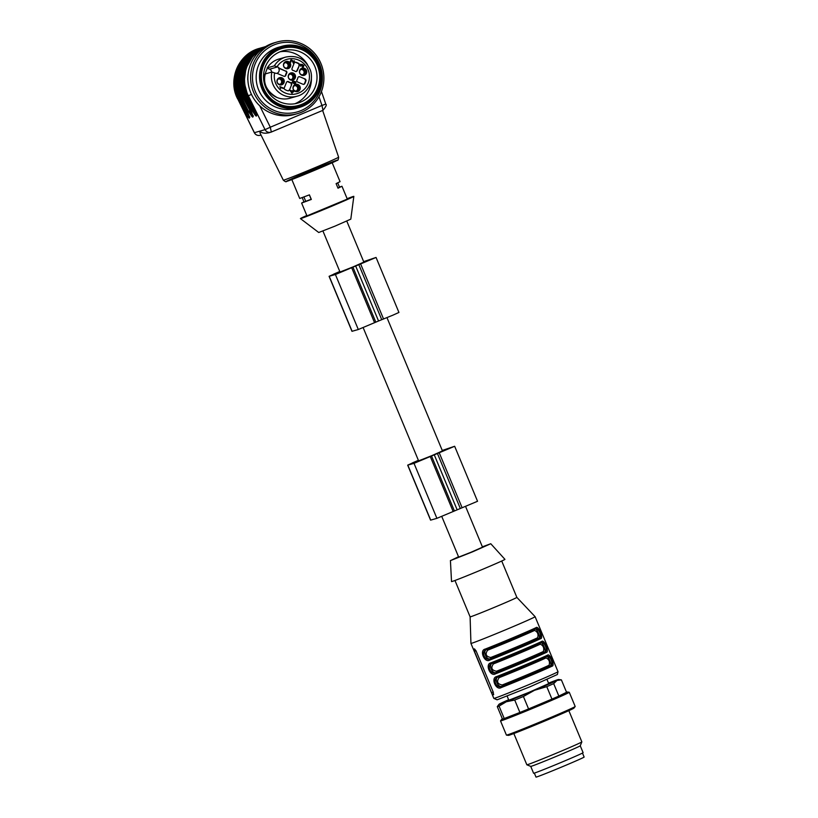 <?xml version="1.0" encoding="UTF-8"?>
<svg xmlns="http://www.w3.org/2000/svg" width="818" height="818" viewBox="0 0 818 818"><rect width="100%" height="100%" fill="white"/><g stroke="black" fill="none" stroke-linecap="round" stroke-linejoin="round"><path stroke-width="1.23" d="M292.527 80.174A3.722 3.661 74 0 0 290.482 73.047M288.488 77.935A3.722 3.661 -106 0 1 290.83 72.935A3.722 3.661 -106 0 1 295.38 75.501A3.722 3.661 -106 0 1 292.885 80.092A3.722 3.661 -106 0 1 288.488 77.935M292.251 79.346A2.853 2.802 -106 0 1 288.509 77.649A2.853 2.802 -106 0 1 290.359 73.968A2.853 2.802 -106 0 1 293.795 75.777A2.853 2.802 -106 0 1 292.251 79.346M289.848 74.182A2.853 2.802 -106 0 1 291.392 79.561M322.936 231.013L340.012 272.026L353.141 266.862L363.857 262.097L346.781 221.085M339.807 271.515L333.805 274.071L339.848 271.617M363.652 261.627L376.055 257.445L335.411 274.521L329.081 276.32L339.777 271.464M376.055 257.445L398.939 312.445L392.855 315.186L378.55 320.993L355.656 265.993M378.55 320.993L358.304 329.511L351.975 331.321L329.081 276.32M363.161 327.65L418.611 460.851L431.74 455.687L442.456 450.922L386.965 317.619M465.565 506.444L482.518 547.17L470.708 552.395L458.673 557.099L441.771 516.465M482.364 546.823L490.769 543.735L472.722 551.761L450.81 560.463L458.53 556.741M490.769 543.735L504.931 559.348A28.927 0.624 157.4 0 1 481.045 569.972A28.927 0.624 157.4 0 1 452.027 581.496A28.927 0.624 157.4 0 1 451.526 581.578L450.421 560.524M501.72 561.015L516.864 597.396A25.327 0.552 157.4 0 1 495.861 606.731A25.327 0.552 157.4 0 1 470.554 616.792A25.327 0.552 157.4 0 1 470.115 616.864A25.327 0.552 157.4 0 1 470.105 616.854L470.933 643.398A34.755 0.757 157.4 0 0 470.943 643.408L493.837 698.398A34.755 0.757 -22.6 0 0 494.44 698.296A34.755 0.757 -22.6 0 0 529.185 684.502A34.755 0.757 -22.6 0 0 558.009 671.69L535.115 616.69A34.755 0.757 157.4 0 1 535.115 616.69A34.755 0.757 157.4 0 1 506.291 629.502A34.755 0.757 157.4 0 1 471.546 643.306A34.755 0.757 157.4 0 1 470.943 643.408M492.64 694.952A34.755 0.757 -22.6 0 0 493.009 694.86A34.755 0.757 -22.6 0 0 493.53 694.707L493.264 692.181L476.086 650.934L474.45 648.868A34.755 0.757 157.4 0 1 473.929 649.032A34.755 0.757 157.4 0 1 473.561 649.124L491.485 692.693L492.64 694.952L493.683 694.523M540.626 638.674A34.755 0.757 157.4 0 1 489.706 660.116C484.573 663.286 479.082 650.31 485.125 649.114A34.755 0.757 -22.6 0 0 536.046 627.672C538.459 625.289 543.898 638.265 540.626 638.674A0.992 0.9 -115.2 0 0 539.42 638.091C542.446 636.823 538.52 627.386 535.596 628.93A0.992 0.9 -115.2 0 0 536.046 627.672M546.352 652.427A34.755 0.757 157.4 0 1 495.432 673.868C490.289 677.028 484.808 664.063 490.851 662.866A34.755 0.757 -22.6 0 0 541.772 641.424C544.185 639.042 549.624 652.018 546.352 652.427A0.992 0.9 -115.2 0 0 545.136 651.844C548.172 650.576 544.246 641.138 541.322 642.672A0.992 0.9 -115.2 0 0 541.772 641.424M501.148 687.611C496.015 690.781 490.534 677.815 496.577 676.609A0.992 0.685 68.6 0 0 497.579 677.253C492.283 679.175 496.209 688.613 501.393 686.425A33.763 0.736 -22.6 0 0 550.862 665.596A0.992 0.9 64.8 0 1 552.078 666.169A34.755 0.757 157.4 0 1 501.148 687.611A0.992 0.685 -111.4 0 1 501.393 686.425L501.955 686.19C498.06 688.306 493.765 678.112 498.131 677.018M546.485 656.66C548.132 655.187 552.406 665.382 550.299 665.832L550.862 665.596C553.888 664.318 549.962 654.891 547.048 656.425A0.992 0.9 -115.2 0 0 547.498 655.177C549.9 652.784 555.35 665.77 552.078 666.169M489.706 660.116A0.992 0.685 -111.4 0 1 489.941 658.919A33.763 0.736 -22.6 0 0 539.42 638.091L538.857 638.326A33.272 0.716 157.4 0 1 490.503 658.684C486.608 660.811 482.323 650.617 486.69 649.523M535.596 628.93A33.763 0.736 157.4 0 1 486.127 649.758A0.992 0.685 -111.4 0 1 485.125 649.114M486.127 649.758C480.831 651.68 484.757 661.108 489.941 658.919L490.503 658.684A0.992 0.675 -111.5 0 0 490.739 657.498A32.28 0.695 -22.6 0 0 537.651 637.743A0.992 0.89 -115.1 0 0 538.857 638.326C540.954 637.887 536.69 627.692 535.044 629.165M495.432 673.868A0.992 0.685 -111.4 0 1 495.667 672.672A33.763 0.736 -22.6 0 0 545.136 651.844L544.583 652.079A33.272 0.716 157.4 0 1 496.229 672.437C492.334 674.553 488.039 664.369 492.416 663.265M541.322 642.672A33.763 0.736 157.4 0 1 491.853 663.5A0.992 0.685 -111.4 0 1 490.851 662.866M491.853 663.5C486.557 665.423 490.483 674.86 495.667 672.672L496.229 672.437A0.992 0.675 -111.5 0 0 496.465 671.241A32.28 0.695 -22.6 0 0 543.367 651.496A0.992 0.89 -115.1 0 0 544.583 652.079C546.68 651.629 542.406 641.435 540.77 642.907M507.129 696.118L508.837 700.218L528.96 692.355L548.725 683.613L547.017 679.513M486.822 649.482A0.992 0.675 -111.5 0 1 487.681 650.167C484.921 654.103 485.943 656.547 490.739 657.498M534.829 629.287A0.992 0.89 -115.1 0 0 534.594 630.412A32.28 0.695 157.4 0 1 487.681 650.167M537.651 637.743C538.663 634.308 537.641 631.864 534.594 630.412M492.548 663.234A0.992 0.675 -111.5 0 1 493.407 663.909C490.647 667.846 491.659 670.3 496.465 671.241M540.555 643.04A0.992 0.89 -115.1 0 0 540.32 644.165A32.28 0.695 157.4 0 1 493.407 663.909M543.367 651.496C544.379 648.06 543.367 645.617 540.32 644.165M546.281 656.782A0.992 0.89 -115.1 0 0 546.046 657.907A32.28 0.695 157.4 0 1 499.133 677.662A0.992 0.675 68.5 0 0 498.264 676.987M499.133 677.662C496.373 681.598 497.385 684.042 502.18 684.993A0.992 0.675 -111.5 0 1 501.955 686.19A33.272 0.716 157.4 0 0 550.299 665.832A0.992 0.89 64.9 0 1 549.093 665.249C550.105 661.813 549.093 659.369 546.046 657.907M548.52 683.142A32.28 0.695 157.4 0 1 551.22 682.089A32.28 0.695 157.4 0 1 558.551 679.502A32.28 0.695 157.4 0 1 556.986 680.433A32.28 0.695 157.4 0 1 534.543 690.269A32.28 0.695 157.4 0 1 506.342 701.752A32.28 0.695 157.4 0 1 499 704.288A32.28 0.695 157.4 0 1 500.585 703.408A32.28 0.695 157.4 0 1 508.643 699.738M561.383 679.87L556.986 680.433L553.684 683.644L558.858 696.067L566.557 692.294L561.383 679.87L558.551 679.502M553.684 683.644A34.755 0.757 157.4 0 1 546.782 686.67L534.543 690.269L523.408 696.507A34.755 0.757 157.4 0 1 514.726 700.044L506.342 701.752L499.062 706.108A34.755 0.757 157.4 0 1 497.283 706.619L499 704.288M499.062 706.108L504.225 718.531A34.755 0.757 157.4 0 1 502.456 719.042L497.283 706.619M504.225 718.531L519.9 712.468L514.726 700.044M523.408 696.507L528.581 708.93L551.956 699.093L546.782 686.67M528.581 708.93A34.755 0.757 157.4 0 1 519.9 712.468M558.858 696.067A34.755 0.757 157.4 0 1 551.956 699.093M566.506 692.171A35.522 0.767 157.4 0 1 567.263 691.997A35.522 0.767 157.4 0 1 546.741 701.353A35.522 0.767 157.4 0 1 509.808 716.486A35.522 0.767 157.4 0 1 501.72 719.278A35.522 0.767 157.4 0 1 502.385 718.869M567.263 691.997L569.236 692.253A37.239 0.808 157.4 0 1 569.267 692.273A37.239 0.808 157.4 0 1 547.119 702.314A37.239 0.808 157.4 0 1 509 717.928A37.239 0.808 157.4 0 1 500.504 720.893A37.239 0.808 157.4 0 1 500.524 720.862L501.72 719.278M569.267 692.273L575.187 706.476A37.239 0.808 157.4 0 1 575.166 706.517A37.239 0.808 157.4 0 1 552.426 716.783A37.239 0.808 157.4 0 1 514.911 732.141A37.239 0.808 157.4 0 1 506.454 735.126A37.239 0.808 157.4 0 1 506.424 735.106L500.504 720.893M575.166 706.517L573.96 708.091A35.522 0.767 157.4 0 1 530.585 726.905A35.522 0.767 157.4 0 1 516.485 732.529A35.522 0.767 157.4 0 1 508.428 735.372L506.454 735.126M568.847 710.648L581.854 741.885A29.796 0.644 157.4 0 1 581.854 741.895A29.796 0.644 157.4 0 1 545.463 757.693A29.796 0.644 157.4 0 1 526.853 764.789A29.796 0.644 157.4 0 1 526.843 764.779L513.837 733.541M526.853 764.789L530.749 766.394L533.602 773.266A26.81 0.583 157.4 0 0 550.35 766.885A26.81 0.583 157.4 0 0 583.111 752.652L580.248 745.781A26.81 0.583 157.4 0 1 580.248 745.791A26.81 0.583 157.4 0 1 547.487 760.004A26.81 0.583 157.4 0 1 530.749 766.394A26.81 0.583 157.4 0 1 530.739 766.384M534.338 773.102L536.005 777.1A26.074 0.562 -22.6 0 0 553.162 770.536A26.074 0.562 -22.6 0 0 580.054 759.104A26.074 0.562 -22.6 0 0 584.134 757.059L582.477 753.061M442.252 450.452L454.655 446.27L414.01 463.346L407.681 465.145L418.387 460.289M418.407 460.34L412.405 462.896L418.448 460.442M454.655 446.27L477.548 501.27L436.904 518.336L430.575 520.146L407.681 465.145M457.15 509.819L434.256 454.818M306.801 215.502A28.927 0.624 -22.6 0 0 300.431 218.6L318.723 232.496L334.91 226.167L350.81 219.142L353.836 196.371A28.927 0.624 -22.6 0 0 347.149 198.702M303.959 201.831L301.617 203.048L306.965 215.88L347.302 199.091L341.965 186.259L338.008 188.201L336.106 183.621L340.053 181.668L332.18 162.751M291.842 179.551L299.715 198.467L309.419 194.858L311.331 199.439L301.617 203.048M339.45 187.056L341.965 186.259M300.431 218.6A28.927 0.624 -22.6 0 0 327.374 208.058A28.927 0.624 -22.6 0 0 353.836 196.371M256.116 52.833A35.01 34.397 74 0 0 246.33 96.166L253.028 109.735L256.535 114.847M256.433 114.316L246.77 95.951A34.509 33.906 -106 0 1 250.789 58.722M253.427 115.982L253.028 116.391L251.003 110.502C254.245 119.06 253.386 119.305 248.437 111.238L249.48 110.757L252.997 115.87M252.885 115.338L249.93 110.563L250.809 110.144M249.02 54.867A35.01 34.397 74 0 0 239.245 98.201L245.942 111.769L249.449 116.882M249.337 116.35L239.684 97.986A34.509 33.906 -106 0 1 243.703 60.757M269.03 132.7C264.981 133.661 261.893 133.191 259.787 131.269L260.155 133.293L283.335 180.185A29.939 0.644 -22.6 0 0 283.856 180.093A29.939 0.644 -22.6 0 0 313.764 168.211A29.939 0.644 -22.6 0 0 338.621 157.168L322.629 110.44M270.748 132.25C268.253 132.741 266.351 131.882 265.052 129.653L270.298 127.209L271.32 132.046L270.789 132.23L284.173 126.637L271.371 132.025M321.454 91.504L325.779 104.101C324.429 104.684 329.194 102.7 323.008 110.287L284.173 126.637M268.468 132.894L270.789 132.23M310.175 115.686L323.008 110.287L321.965 105.45L325.687 104.121M237.619 98.835C227.414 79.745 238.672 53.589 259.418 48.374A36.002 35.379 74 0 0 237.711 98.835L254.326 132.71L265.052 129.653L248.345 95.778L247.834 95.921L244.142 82.219L245.942 68.18L252.966 55.982L264.112 47.536A36.002 35.379 74 0 0 247.854 95.921L254.541 109.479M254.357 109.131L251.975 110.225L245.288 96.657A36.002 35.379 -106 0 1 265.441 46.677M248.437 111.238L241.739 97.669L240.748 97.956C230.533 78.835 241.791 52.689 262.476 47.495A36.002 35.379 74 0 0 240.768 97.956L247.455 111.514C250.697 120.072 249.848 120.318 244.889 112.26L238.191 98.692A36.002 35.379 -106 0 1 259.909 48.231A36.002 35.379 -106 0 1 261.198 47.884L259.418 48.374M247.261 111.166L244.889 112.26M302.231 197.659L304.04 202.005L311.239 199.214M309.337 194.888L311.157 199.244M303.938 197.015L305.809 201.494M337.711 182.884L339.542 187.291L337.916 187.976M287.762 68.722A3.722 3.661 74 0 0 285.717 61.595M283.713 66.473A3.722 3.661 -106 0 1 286.065 61.473A3.722 3.661 -106 0 1 290.605 64.049A3.722 3.661 -106 0 1 288.12 68.63A3.722 3.661 -106 0 1 283.713 66.473M287.476 67.894A2.853 2.802 -106 0 1 283.734 66.186A2.853 2.802 -106 0 1 285.594 62.516A2.853 2.802 -106 0 1 289.03 64.325A2.853 2.802 -106 0 1 287.476 67.894M285.073 62.72A2.853 2.802 -106 0 1 286.617 68.098M297.292 91.636A3.722 3.661 74 0 0 295.247 84.51M297.016 90.808A2.853 2.802 -106 0 1 293.273 89.111A2.853 2.802 -106 0 1 295.134 85.43A2.853 2.802 -106 0 1 298.57 87.24A2.853 2.802 -106 0 1 297.016 90.808M300.717 102.056A27.188 26.718 74 0 0 315.472 68.078A27.188 26.718 74 0 0 282.772 50.839A27.188 26.718 74 0 0 265.646 87.332A27.188 26.718 74 0 0 300.717 102.056M294.93 103.743A27.188 26.718 74 0 0 311.423 78.405M307.445 64.53A27.188 26.718 74 0 0 280.022 51.79M303.008 106.146A31.779 31.227 -106 0 1 299.562 107.362A31.779 31.227 -106 0 1 260.778 85.43A31.779 31.227 -106 0 1 282.026 46.268A31.779 31.227 -106 0 1 319.582 64.694A31.779 31.227 -106 0 1 303.008 106.146M282.026 46.268L278.662 47.239A31.779 31.227 74 0 0 258.641 89.908A31.779 31.227 74 0 0 296.198 108.334L299.562 107.362M255.257 91.33A35.522 34.908 74 0 0 315.339 99.407A35.522 34.908 74 0 0 291.699 42.618A35.522 34.908 74 0 0 255.257 91.33M253.519 92.035A37.239 36.595 74 0 0 297.527 113.63A37.239 36.595 74 0 0 322.425 67.741A37.239 36.595 74 0 0 276.975 42.035A37.239 36.595 74 0 0 253.519 92.035M276.975 42.035L274.234 42.822A37.239 36.595 74 0 0 250.768 92.823A37.239 36.595 74 0 0 294.777 114.418L297.527 113.63M247.885 79.724L247.915 80.256M248.171 73.446A34.755 34.151 74 0 0 247.731 79.765M318.856 65.021A30.787 30.256 74 0 0 266.791 58.027A30.787 30.256 74 0 0 287.271 107.25A30.787 30.256 74 0 0 318.856 65.021M263.314 88.416A30.542 30.01 74 0 0 299.398 106.115A30.542 30.01 74 0 0 319.818 68.487A30.542 30.01 74 0 0 282.547 47.413A30.542 30.01 74 0 0 263.314 88.416M299.173 106.187A30.542 30.01 74 0 0 319.368 68.61A30.542 30.01 74 0 0 282.322 47.475M263.652 88.211A29.673 29.151 74 0 0 313.836 94.949A29.673 29.151 74 0 0 294.091 47.516A29.673 29.151 74 0 0 263.652 88.211M267.159 67.914L274.337 65.859L277.578 66.912A3.354 3.292 -106 0 1 278.999 68.037L285.564 71.105A1.493 1.462 -106 0 1 286.249 73.283A6.207 6.094 74 0 0 285.441 75.317A1.493 1.462 -106 0 1 284.633 76.35M286.249 73.283L286.689 73.16A6.207 6.094 74 0 0 285.881 75.184A1.493 1.462 74 0 1 283.897 76.248L276.893 73.303A3.354 3.292 -106 0 1 275.114 73.088L271.862 72.035A20.358 20 74 0 0 297.036 96.207C306.402 94.111 314.347 82.332 310.472 70.399C305.666 59.285 297.445 54.847 285.799 57.066L278.774 59.09A20.358 20 74 0 0 267.312 67.874M264.838 74.06A20.358 20 74 0 0 290.012 98.221L297.036 96.207M290.666 90.849L291.832 92.69L292.292 91.544L290.482 90.9L291.832 92.69M290.993 59.755L292.312 60.583L293.079 62.546L294.408 60.88L293.437 63.303L292.026 60.675L291.055 60.246L290.881 62.127L290.247 61.442L291.085 59.734L292.486 60.532L293.263 62.495M292.026 60.675L290.881 60.297L291.852 60.726L290.881 60.297L290.768 62.066M293.938 60.808L293.304 63.242M292.629 90.706L293.437 92.015M290.083 90.215L292.302 91.146L292.67 90.593L293.754 91.626L292.701 91.708L292.067 93.303L289.981 90.471L292.476 91.095M292.701 91.708L291.934 93.242M294.061 81.371L295.768 82.035L295.216 83.886L294.347 83.937M292.752 80.634L292.455 82.219L293.355 82.822L294.368 81.268M294.357 81.8L293.682 83.416M294.49 83.446L295.104 83.416L294.49 83.446M287.19 81.626A1.493 1.462 -106 0 1 288.161 81.851L288.601 81.728A1.493 1.462 74 0 0 286.464 82.403L284.337 87.72A1.493 1.462 74 0 0 285.012 89.602A14.898 14.642 74 0 0 287.772 90.757A1.493 1.462 74 0 0 289.541 89.908L291.668 84.591A1.493 1.462 74 0 0 290.615 82.567L290.165 82.7A1.493 1.462 -106 0 1 291.228 84.714M288.161 81.851A6.207 6.094 74 0 0 290.165 82.7M289.102 90.031A1.493 1.462 -106 0 1 288.365 90.818M305.083 78.988L299.817 76.78A1.493 1.462 74 0 0 297.834 77.833A6.207 6.094 74 0 1 297.026 79.867A1.493 1.462 74 0 0 297.711 82.045L302.977 84.254A1.493 1.462 74 0 0 304.817 83.589A14.898 14.642 74 0 0 305.932 80.788A1.493 1.462 74 0 0 305.083 78.988L299.817 76.78M298.642 76.8A1.493 1.462 -106 0 1 299.378 76.902M304.817 83.589L304.378 83.712A1.493 1.462 -106 0 1 303.703 84.356M304.378 83.712A14.898 14.642 74 0 0 305.492 80.91L305.932 80.788M304.633 79.111A1.493 1.462 -106 0 1 305.492 80.91M297.261 70.624L299.388 65.307A1.493 1.462 74 0 0 298.713 63.426A14.898 14.642 74 0 0 295.942 62.26A1.493 1.462 74 0 0 294.173 63.119L292.046 68.436A1.493 1.462 74 0 0 293.11 70.46A6.207 6.094 74 0 1 295.114 71.299A1.493 1.462 74 0 0 297.261 70.624L296.811 70.747A1.493 1.462 -106 0 1 296.085 71.524M296.811 70.747L299.388 65.307M298.713 63.426L298.263 63.548A1.493 1.462 -106 0 1 298.938 65.43M298.263 63.548A14.898 14.642 74 0 0 295.502 62.393L295.942 62.26M294.909 62.342A1.493 1.462 -106 0 1 295.502 62.393M279.828 86.708L283.192 88.528M283.335 88.18L280.492 87.393L280.492 88.569M300.4 64.336L303.785 65.348L303.161 67.056L302.282 67.117M301.597 65.041C300.574 64.377 300.318 64.663 300.809 65.921L300.625 66.217M300.922 64.571L301.77 64.99C300.748 64.325 300.492 64.612 300.993 65.869L300.584 64.285L302.629 64.55M302.527 65.082L301.893 65.767M302.404 66.636L303.049 66.606L302.404 66.636M285.564 71.105L278.56 68.16A3.354 3.292 -106 0 1 276.924 73.313M294.235 81.319L295.942 81.984L295.4 83.835L294.521 83.886L295.278 83.375L294.449 81.769L293.785 83.487L292.067 82.352L293.222 80.706L292.639 82.168L293.529 82.771M294.664 83.395L295.278 83.375M295.216 83.886L294.521 83.886M288.601 81.728A6.207 6.094 74 0 0 290.615 82.567M289.541 89.908L291.668 84.591M286.689 73.16A1.493 1.462 74 0 0 286.003 70.982M280.492 87.393L280.666 88.518L279.868 86.606L283.509 88.129M301.954 64.98L303.969 65.297L303.335 67.004L302.578 66.585L303.222 66.555C303.642 65.021 303.253 64.786 302.057 65.859L301.77 64.99M302.445 65.103L302.057 65.859M302.578 66.585L303.222 66.555M303.161 67.056L302.456 67.066M271.658 72.096A3.354 3.292 74 0 0 269.603 69.193L267.138 68.16M279.183 77.812A3.722 3.661 74 0 0 277.159 82.465A3.722 3.661 74 0 0 281.637 84.827A3.722 3.661 74 0 0 284.132 80.236A3.722 3.661 74 0 0 279.183 77.812M304.531 75.215A3.722 3.661 74 0 0 306.556 70.563A3.722 3.661 74 0 0 302.077 68.201A3.722 3.661 74 0 0 299.582 72.792A3.722 3.661 74 0 0 304.531 75.215M293.253 89.387A3.722 3.661 -106 0 1 295.605 84.387A3.722 3.661 -106 0 1 300.145 86.964A3.722 3.661 -106 0 1 297.66 91.544A3.722 3.661 -106 0 1 293.253 89.387M271.862 72.035L264.848 74.049M301.3 69.346A2.853 2.802 74 0 0 299.746 72.914A2.853 2.802 74 0 0 303.181 74.724A2.853 2.802 74 0 0 305.094 71.207A2.853 2.802 74 0 0 301.3 69.346M301.73 68.313A3.722 3.661 -106 0 1 303.775 75.44M278.805 78.814A2.853 2.802 74 0 0 277.261 82.383A2.853 2.802 74 0 0 280.697 84.193A2.853 2.802 74 0 0 282.599 80.675A2.853 2.802 74 0 0 278.805 78.814M279.235 77.792A3.722 3.661 -106 0 1 281.28 84.908M278.601 78.917A2.853 2.802 -106 0 1 280.145 84.295M294.613 85.634A2.853 2.802 -106 0 1 296.157 91.013M301.096 69.448A2.853 2.802 -106 0 1 302.64 74.827M383.53 318.959L360.636 263.969M381.73 319.685L358.836 264.684M375.82 322.169L352.926 267.169M374.583 322.732L351.689 267.731M358.304 329.511L335.411 274.521M352.108 331.29L329.214 276.3M496.577 676.609A34.755 0.757 -22.6 0 0 547.498 655.177M547.048 656.425A33.763 0.736 157.4 0 1 497.579 677.253M493.172 691.977L491.485 692.693M476.004 650.729L474.317 651.445M502.18 684.993A32.28 0.695 -22.6 0 0 549.093 665.249M430.708 520.115L407.814 465.125M436.904 518.336L414.01 463.346M453.182 511.557L430.288 456.556M454.419 510.994L431.526 455.994M460.329 508.51L437.436 453.509M462.129 507.784L439.235 452.794M259.746 105.808L270.298 127.209L321.965 105.45L318.979 96.749M265.553 46.616A36.002 35.379 74 0 0 244.306 96.933L246.33 96.166M252.568 53.845A35.01 34.397 74 0 0 242.793 97.189L241.739 97.669A36.002 35.379 -106 0 1 263.447 47.209A36.002 35.379 -106 0 1 264.746 46.871L262.476 47.495M306.965 172.22A27.464 0.593 157.4 0 1 335.871 161.044A27.464 0.593 157.4 0 1 292.772 179.183A27.464 0.593 157.4 0 1 306.965 172.22M242.793 97.189L249.93 110.563L243.222 96.964A34.509 33.906 -106 0 1 247.24 59.734M239.245 98.201L237.711 98.835L254.418 132.7A4.969 4.877 74 0 0 260.155 135.287A4.969 4.969 0 0 1 254.326 132.71M251.463 94.387L248.345 95.778A36.002 35.379 -106 0 1 263.539 47.925M247.834 95.921L254.531 109.489C257.793 118.037 256.934 118.283 251.975 110.225M244.306 96.923L251.003 110.502M247.823 95.461L246.77 95.951M243.222 96.964L244.275 96.473M240.727 97.495L239.684 97.986M277.578 66.912L269.603 69.193M274.603 72.884A17.873 17.567 74 0 0 295.39 94.029A17.873 17.567 74 0 0 306.372 66.565A17.873 17.567 74 0 0 277.077 66.698M285.799 57.066A20.358 20 74 0 0 274.337 65.859M454.961 580.473L470.115 616.864M516.864 597.396L535.115 616.68M493.837 698.398L497.129 699.809L529.972 686.803L557.395 674.502L558.009 671.69M535.667 628.899L486.025 649.799M541.393 642.651L491.751 663.551M497.477 677.294L547.109 656.394M580.248 745.791L581.854 741.895M261.014 135.042L260.155 135.287M254.531 109.489L256.576 115.369L256.964 114.96M250.983 110.502L244.296 96.933C234.081 77.822 245.328 51.667 266.024 46.473M240.748 97.956L247.445 111.524L249.49 117.403L249.879 116.994M338.621 157.168C338.437 159.53 337.967 160.594 337.2 160.359L309.296 172.526L286.392 181.473C286.239 182.128 285.216 181.698 283.335 180.185M268.151 66.606C261.341 79.735 264.296 90.031 277.016 97.485"/></g></svg>
